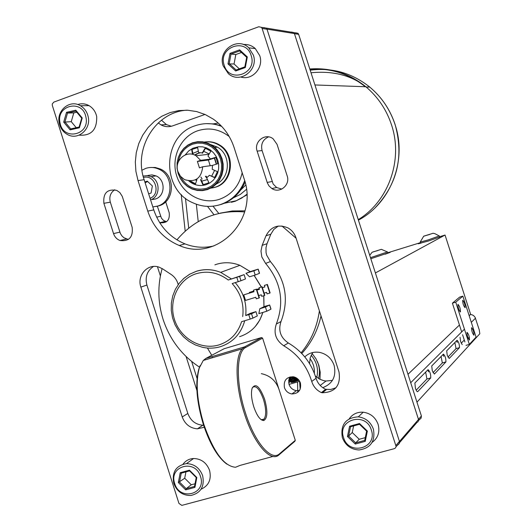 <?xml version="1.0" encoding="UTF-8"?>
<svg xmlns="http://www.w3.org/2000/svg" width="532" height="532" viewBox="0 0 532 532"><rect width="100%" height="100%" fill="white"/><g stroke="black" fill="none" stroke-linecap="round" stroke-linejoin="round"><path stroke-width="0.8" d="M270.409 261.564L265.594 263.413L261.804 256.903L260.979 251.064L262.163 245.352L267.017 243.709L265.98 247.699L266.067 252.687L266.658 255.134L270.409 261.564C285.704 279.799 289.235 299.782 281.009 321.521C278.05 330.412 280.49 337.574 288.331 342.994C302.01 351.073 311.253 362.837 316.055 378.279L316.188 378.711C317.863 383.585 321.002 387.116 325.604 389.298L321.395 392.603C316.74 390.388 313.567 386.824 311.878 381.896L311.745 381.451L316.055 378.279M207.413 348.028L211.756 355.296M212.088 356.566L212.315 357.763M300.42 383.04C299.157 379.595 296.783 377.501 293.312 376.762C286.389 376.895 283.43 380.513 284.434 387.622C285.77 391.219 288.264 393.328 291.915 393.953C298.618 393.6 301.451 389.963 300.42 383.04M290.066 376.875L288.677 380.46L289.029 384.397C290.346 387.954 292.813 390.036 296.43 390.654L299.523 390.428M278.934 389.198C275.782 380.613 269.91 375.432 261.312 373.65M258.771 26.753L53.799 102.117L52.249 103.999L52.322 105.462L178.952 503.418L181.818 505.38L394.279 448.682L395.522 447.911L396.127 446.561L262.116 28.462L261.438 27.351L258.771 26.753M396.014 445.344L399.426 441.4L267.024 29.253L262.116 28.462M204.261 427.256L197.392 428.839C190.05 428.2 184.996 424.237 182.223 416.942L187.829 413.464C190.569 420.679 195.577 424.603 202.838 425.228L203.59 425.228M153.469 266.472C147.098 270.841 144.91 277.039 146.905 285.052L140.86 287.107L182.223 416.942M140.86 287.107C136.618 275.377 147.982 262.928 159.161 267.197L162.739 268.939L171.098 274.439C174.696 276.886 177.07 280.278 178.207 284.613M288.331 342.994L283.722 345.76C297.548 353.94 306.884 365.836 311.745 381.451M283.722 345.76C275.802 340.267 273.335 333.032 276.321 324.041L281.009 321.521M265.594 263.413C281.056 281.854 284.627 302.063 276.321 324.041M278.289 226.053L273.82 229.425L270.815 234.233L266 235.769L262.163 245.352M266 235.769C270.921 226.546 278.229 223.919 287.918 227.889C291.795 230.097 294.462 233.368 295.925 237.691L339.004 371.994C340.932 385.314 335.406 392.244 322.425 392.776L321.395 392.603M103.886 203.31L113.535 233.601C114.699 236.979 116.86 239.287 120.019 240.524C129.13 241.561 133.18 237.186 132.169 227.397L122.26 196.361L119.82 192.551L116.721 190.383C107.265 188.774 102.989 193.083 103.886 203.31L110.317 202.173L120.372 233.455L121.861 235.836L123.883 237.724L128.378 239.473M257.142 151.135L267.37 182.995L269.006 185.934L271.872 188.534C279.692 193.967 290.545 184.983 287.147 175.819L277.052 144.358L273.155 138.839C265.421 132.448 253.584 141.598 257.142 151.135L262.07 150.543L273.169 184.039L276.64 187.523L281.794 189.086M138.027 180.587L147.77 211.124C153.402 227.536 163.909 239.001 179.291 245.505C216.664 262.356 259.004 219.849 244.115 178.812L234.127 147.63C230.163 135.687 223.227 126.197 213.319 119.148L205.305 114.58L196.687 111.58L187.756 110.237L178.792 110.583L170.067 112.598L161.861 116.215L154.42 121.303L147.963 127.713L142.689 135.228L138.759 143.62L136.278 152.631L135.321 161.981L135.913 171.397L138.027 180.587L144.139 179.69L153.775 209.887C159.341 226.127 169.741 237.458 184.976 243.882C194.459 247.533 204.088 248.211 213.864 245.93M146.905 285.052L187.829 413.464M270.815 234.233L267.017 243.709M325.604 389.298L330.778 389.471L335.971 387.768M114.766 189.751C110.476 192.657 108.994 196.8 110.317 202.173M268.534 136.877C262.808 139.557 260.653 144.112 262.07 150.543M186.852 110.191C155.391 111.926 133.253 148.601 144.139 179.69M263.719 27.564L266.352 28.156L267.024 29.253M399.426 441.4L399.12 443.708L396.127 446.541M253.757 406.754C251.45 399.06 250.898 392.915 252.102 388.32C255.48 382.661 259.649 386.279 264.617 399.186C267.882 411.13 267.603 418.245 263.772 420.539C260.281 420.42 256.943 415.825 253.757 406.754M260.906 419.502L262.715 419.881L264.105 419.043C266.386 415.306 266.2 408.829 263.533 399.605C259.736 389.205 256.105 385.128 252.633 387.369L252.241 387.921M261.551 337.541L262.602 338.139L295.293 440.33L294.768 441.38L279.101 454.767C270.695 463.033 253.678 443.455 244.221 413.051C235.377 385.926 234.752 356.739 242.226 348.852L244.607 346.864L261.551 337.541L224.092 348.746L205.851 358.422L203.271 360.457L199.307 367.931C195.417 382.322 196.94 401.175 203.882 424.496C213.625 452.134 224.178 466.384 235.55 467.256L239.999 465.42L273.029 456.423M262.602 338.139L245.698 347.482C236.228 351.758 235.656 382.987 245.358 412.613C254.662 442.504 271.38 461.783 279.646 453.676L295.293 440.33M226.858 464.13C217.814 457.487 209.987 444.287 203.364 424.523C196.541 401.594 195.045 383.047 198.875 368.882L200.192 365.497M204.321 360.144L205.325 359.519M157.445 266.732L160.385 275.928M186.087 356.533L196.893 390.441M397.81 444.679L399.313 443.475L399.459 441.5L266.991 29.147L266.346 28.096L263.42 27.671M399.565 442.637L416.962 422.448L418.072 421.75L418.584 419.728L294.415 33.569L293.81 32.578L291.43 32.053M158.257 122.919L160.97 124.86C164.707 126.869 168.564 127.215 172.541 125.898L205.013 114.447M161.475 120.172L166.403 124.594L171.324 126.264M319.971 379.309L320.217 372.214L318.814 365.165L316.068 358.967L312.091 353.474M418.511 419.469L294.415 33.569L266.991 29.147M418.478 419.362L421.404 415.984L298.652 34.341L294.449 33.669M191.653 361.474L197.073 378.465M159.607 222.522L159.913 222.649C166.842 223.48 169.941 220.195 169.209 212.8L165.691 201.788M207.5 206.376L213.984 214.748M157.332 206.17L161.442 218.193L163.543 220.441L166.529 221.718M212.993 206.183L218.792 213.452M295.573 32.778L298.033 33.323L298.652 34.341M421.404 415.984L421.118 418.125L418.624 420.426M321.015 315.908C317.803 330.379 311.386 342.907 301.77 353.507M319.393 310.848C317.132 326.848 311.04 340.839 301.112 352.829M199.553 367.186C181.971 355.602 169.814 339.662 163.078 319.353C157.798 302.329 157.479 285.398 162.134 268.56M220.009 213.179L232.344 210.978L244.966 210.838M176.937 239.865C194.579 219.071 217.156 209.761 244.66 211.942M281.94 226.007L296.105 238.25M214.602 170.373L211.729 176.059M207.467 179.583L201.728 181.153M196.66 180.408L195.384 179.896M192.823 153.409L198.316 151.135M197.498 153.475L194.519 155.005M198.064 153.409L195.071 155.251M206.695 177.994L205.392 176.305M206.935 177.309L206.103 176.192M204.288 142.071C209.382 141.306 214.203 142.277 218.745 144.99C235.137 154.027 232.564 182.303 214.988 187.257L210.699 188.202M212.534 187.916L215.713 187.124C233.262 182.177 235.829 153.941 219.463 144.917C215.294 142.416 210.852 141.399 206.13 141.858M231.373 202.293L235.344 201.222L246.841 194.931M246.821 194.32L241.787 197.997L236.248 200.75L224.371 203.251M244.68 180.68C240.005 192.511 231.952 200.464 220.514 204.534C211.257 207.46 202.14 206.921 193.169 202.925C160.817 189.851 162.134 135.647 195.297 125.698C204.115 122.719 212.926 122.965 221.744 126.443M242.166 172.734C239.147 185.934 231.62 194.772 219.59 199.254C202.366 205.106 182.37 194.1 176.691 175.886C170.759 157.765 180.481 136.657 197.678 130.772C208.963 127.195 219.47 129.116 229.212 136.531M217.515 205.392L221.605 204.295C232.411 200.478 240.231 193.096 245.072 182.13M198.536 153.362L199.593 153.003M203.663 151.294L209.196 153.954M212.946 158.263L212.514 158.636M216.544 164.115L214.549 157.871L213.019 158.396M216.458 183.886C230.442 177.808 231.107 154.652 217.462 147.165L211.011 144.691M213.352 123.87L218.266 123.052M221.026 125.692L213.665 123.909L206.157 123.643M358.249 219.643C388.54 201.282 403.342 159.926 391.525 124.894C386.478 109.632 377.919 96.91 365.843 86.749C349.192 73.383 330.505 67.458 309.797 68.98M365.311 86.729C348.812 73.622 330.339 67.81 309.897 69.3M334.954 85.665L331.476 85.546M334.987 85.665L331.502 85.546M212.487 165.419L202.692 166.775C201.322 178.446 195.271 182.729 184.531 179.623L180.501 176.325L177.961 171.656C173.891 160.631 186.433 149.505 196.009 155.75L200.631 160.325L211.57 158.955M202.692 166.775L199.447 167.886L197.385 161.435L208.391 160.046L214.582 157.984M200.631 160.325L197.385 161.435M183.394 278.775L189.465 274.312L196.328 271.273C204.428 268.786 212.554 269.152 220.707 272.364L231.46 278.954L228.255 280.012L239.586 276.401L240.976 280.743L245.478 278.934L244.108 274.638L239.586 276.401M259.071 297.967L259.403 297.814L256.623 289.129L253.491 290.139L256.291 289.275L259.071 297.967L256.271 298.831L255.772 297.268L245.525 300.427L243.749 294.874L253.977 291.669M249.588 293.026L249.362 292.44L253.777 291.031M266.785 311.24L270.908 309.192L269.571 305.022L265.435 307.031L266.785 311.24L258.865 313.647L259.776 308.76L263.958 306.738L263.732 295.726M255.2 275.044L259.43 273.348L258.093 269.179L253.85 270.835L255.2 275.044L249.555 276.813L245.957 273.315L250.273 271.639L239.919 265.335C232.058 262.263 224.231 261.924 216.424 264.318L214.855 264.863M231.46 278.954L244.108 274.638M235.21 282.612C243.403 292.135 246.908 303.114 245.711 315.543L250.166 313.395L255.939 311.626L251.536 313.76L252.926 318.109L257.315 315.935L255.939 311.626M264.065 306.592L269.571 305.022M250.286 271.586L258.093 269.179M264.125 293.139L266.579 292.381L267.071 293.91L269.81 293.065L267.091 284.58L267.41 284.447L264.357 285.431L267.091 284.58M256.73 289.475L259.284 288.683M262.389 287.719L264.843 286.961L264.357 285.431M256.723 289.435L259.277 288.643M262.376 287.686L264.83 286.921M258.692 295.586L261.245 294.795L261.737 296.337L264.51 295.486L261.757 286.901L262.083 286.761L258.991 287.759L261.757 286.901M249.362 292.44L253.784 291.07M256.929 290.093L259.483 289.302L258.991 287.759M256.923 290.053L259.47 289.262M243.749 294.874L253.99 291.702L253.491 290.139M245.711 315.543L251.536 313.76M242.705 316.58C244.221 304.018 240.703 293.012 232.152 283.569L238.203 281.674L236.813 277.325M228.255 280.012C218.273 272.537 207.6 270.429 196.235 273.701C178.393 279.24 168.318 300.68 174.469 319.526C180.361 338.458 201.096 350.408 218.978 344.909C230.21 341.192 237.744 333.451 241.581 321.694L250.173 319.08L248.777 314.731M256.291 289.275L256.623 289.129M262.083 286.761L264.83 295.34L264.51 295.486M267.41 284.447L270.123 292.919L269.81 293.065M240.976 280.743L238.203 281.674M252.926 318.109L250.173 319.08M263.832 295.692L263.958 306.738M259.776 308.76L265.435 307.031M245.957 273.315L253.85 270.835M210.207 165.738L208.391 160.046M214.316 158.017L216.298 164.195M202.18 179.078L200.877 177.023M174.709 483.535C179.69 501.437 206.762 494.208 200.498 476.519C195.39 458.511 168.411 466.005 174.709 483.535M202.632 475.641C204.74 486.474 200.837 493.078 190.915 495.465C182.742 495.631 177.036 491.641 173.804 483.495C171.71 472.19 175.926 465.567 186.459 463.611C194.22 463.884 199.613 467.894 202.632 475.641M201.056 489.227C208.79 485.669 211.623 479.372 209.561 470.348C206.576 462.707 201.256 458.757 193.595 458.504C189.179 458.764 185.661 460.652 183.035 464.17M194.931 487.379L185.681 489.879L178.34 482.551L180.215 472.709L189.452 470.175L196.827 477.517L194.931 487.379L194.526 486.441L196.235 477.53L189.572 470.9L181.232 473.187L179.537 482.078L186.167 488.702L194.526 486.441M195.038 483.768L191.281 484.785L184.71 478.235L178.34 482.551M184.71 478.235L185.921 471.904M191.281 484.785L186.167 488.702L185.681 489.879M189.572 470.9L189.452 470.175M196.827 477.517L196.235 477.53M181.232 473.187L180.215 472.709M224.218 65.296C229.358 83.75 257.648 73.669 251.151 55.547C245.87 36.994 217.694 47.348 224.218 65.296M253.318 55.015C258.904 70.058 239.799 84.229 228.388 73.682L223.201 65.915C217.448 50.567 237.518 36.269 248.81 47.853L253.318 55.015M240.85 77.04C252.294 80.758 264.058 67.517 259.736 55.641L255.293 48.585C251.849 45.493 247.872 44.143 243.37 44.528M245.312 67.531L235.649 71.002L228.009 63.92L229.997 53.36L239.639 49.848L247.32 56.937L245.312 67.531L244.853 66.866L246.668 57.296L239.733 50.899L231.014 54.065L229.226 63.607L236.128 70.005L244.853 66.866M239.327 68.854L234.053 63.966L235.829 54.523L231.014 54.065L229.997 53.36M234.053 63.966L228.009 63.92M235.829 54.523L241.448 52.482M239.733 50.899L239.639 49.848M247.32 56.937L246.668 57.296M235.649 71.002L236.128 70.005M60.056 122.945C63.089 141.193 90.214 135.248 85.911 117.14C82.779 98.766 55.7 104.984 60.056 122.945M88.192 116.767C91.225 129.229 78.051 140.561 67.624 134.603C63.242 132.209 60.455 128.425 59.278 123.258C56.146 110.583 69.911 99.092 80.438 105.742C84.502 108.189 87.088 111.866 88.192 116.767M79.102 135.161C91.251 135.999 97.11 129.781 96.684 116.515C95.594 111.673 93.04 108.049 89.03 105.635C85.366 103.627 81.596 103.261 77.725 104.538M79.381 127.8L70.111 129.861L63.7 122.127L66.527 112.312L75.797 110.21L82.234 117.964L79.381 127.8L79.128 127.042L81.709 118.157L75.89 111.155L67.517 113.043L64.964 121.914L70.749 128.904L79.128 127.042M76.236 127.68L71.255 121.675L73.795 112.897L67.517 113.043L66.527 112.312M71.255 121.675L63.7 122.127M73.795 112.897L76.781 112.225M75.89 111.155L75.797 110.21M82.234 117.964L81.709 118.157M70.111 129.861L70.749 128.904M343.552 437.563C348.726 456.137 377.9 448.35 371.329 430.002C366.009 411.322 336.949 419.389 343.552 437.563M373.398 429.138C375.506 441.168 370.744 448.117 359.113 449.972C350.974 449.54 345.388 445.417 342.342 437.597C340.314 424.702 345.64 417.786 358.315 416.835C365.677 417.893 370.704 421.996 373.398 429.138M372.127 442.405C378.086 437.942 380.074 431.918 378.099 424.323C375.439 417.281 370.478 413.244 363.223 412.207C357.311 411.874 352.656 414.049 349.271 418.731M365.245 441.367L355.283 444.06L347.463 436.499L349.571 426.245L359.519 423.512L367.379 431.08L365.245 441.367L364.699 440.423L366.621 431.133L359.526 424.303L350.535 426.764L348.633 436.034L355.695 442.857L364.699 440.423M365.271 437.637L359.24 439.272L352.244 432.523L348.633 436.034L347.463 436.499M352.244 432.523L353.6 425.926M359.24 439.272L355.695 442.857L355.283 444.06M359.526 424.303L359.519 423.512M367.379 431.08L366.621 431.133M350.535 426.764L349.571 426.245M147.683 181.505L145.116 182.755M152.491 199.54L155.457 198.988C165.319 196.215 165.751 179.783 156.042 175.899L152.012 174.895L147.956 175.467M150.576 199.866C160.358 196.893 160.637 180.521 150.948 176.631L147.058 175.633L143.115 176.085M150.077 198.31C161.442 194.007 155.105 174.011 143.48 177.482M144.857 181.951L147.284 181.126L152.371 185.987L151.081 193.023L148.654 193.847M147.75 181.572L145.01 182.423M192.524 142.789L197.585 141.685L202.785 141.805L207.852 143.155L212.534 145.662L216.59 149.206L219.816 153.608L222.043 158.649L223.161 164.069L223.114 169.595L221.904 174.942L219.59 179.843L216.298 184.045L212.195 187.344L207.487 189.578L202.413 190.629L197.232 190.456L192.198 189.073L187.563 186.539L183.56 183.001L180.375 178.626L178.173 173.632L177.063 168.265L177.103 162.792L178.28 157.479L180.541 152.598L183.786 148.395L187.843 145.063L192.524 142.789M192.378 143.141L197.372 142.044L202.499 142.17L207.5 143.5L212.115 145.974L216.118 149.472L219.297 153.815L221.498 158.789L222.602 164.135L222.556 169.582L221.359 174.855L219.078 179.69L215.832 183.839L211.783 187.091L207.141 189.292L202.133 190.336L197.02 190.163L192.059 188.8L187.483 186.306L183.533 182.808L180.395 178.493L178.22 173.565L177.129 168.265L177.163 162.865L178.32 157.632L180.554 152.817L183.753 148.661L187.763 145.382L192.378 143.141M203.33 184.624L200.903 179.357L200.637 179.856L202.898 184.77L208.916 182.742L206.655 177.821L209.435 175.294L214.569 177.622L217.388 171.637L212.248 169.302L212.487 165.399L217.881 163.696L215.819 157.266L210.433 158.968L207.985 155.982L210.845 151.194L205.126 148.122L202.273 152.903L198.589 152.591L197.638 147.49L191.64 149.565L197.658 147.597M195.523 183.813L190.695 181.186M193.023 154.48L192.112 149.519M178.3 161.987C179.982 153.216 184.784 147.278 192.704 144.165L197.478 143.128L202.373 143.241L207.148 144.511L211.563 146.879L215.38 150.224L218.419 154.373L220.521 159.121L221.578 164.228L221.531 169.429L220.394 174.469L218.213 179.085L215.114 183.048L211.244 186.16L206.808 188.262C195.204 191.088 186.36 187.011 180.268 176.032M188.867 180.973C194.127 185.322 199.932 186.546 206.276 184.644L210 182.875L213.246 180.262L215.846 176.937L217.674 173.06L218.632 168.83L218.665 164.461L217.781 160.179L216.019 156.195L213.472 152.711L210.266 149.904L206.562 147.916L202.552 146.845L198.443 146.746L192.863 148.248L188.601 151.015L185.229 154.912M202.273 152.903L202.486 153.263L205.452 148.302M210.433 158.968L215.846 157.346M214.669 177.395L209.435 175.294M206.915 177.322L206.655 177.821M208.198 156.341L207.985 155.982M199.134 152.977L198.589 152.591M196.96 179.523L195.43 184.085L190.15 181.219M192.524 154.346L191.64 149.565M198.223 221.598L196.341 204.215M185.189 231.114L181.199 194.419M188.714 228.108L185.469 198.243M141.984 170.213L145.702 168.411C150.137 166.948 154.533 167.208 158.882 169.196C174.263 175.58 173.399 201.675 157.711 206.05L152.83 206.928M149.878 167.527L155.178 167.454L160.318 169.003C175.66 175.374 174.795 201.395 159.148 205.758L156.341 206.449M314.365 373.318L314.399 369.893L313.621 365.644L311.978 361.614L309.99 358.561M375.399 272.956L445.045 235.044L470.627 314.312L469.171 315.702M407.997 374.302L459.449 325.025L407.991 374.289M445.045 235.044L439.632 236.713M420.413 242.659L387.855 252.727M421.178 243.071L418.292 243.776L420.486 242.905M387.921 252.919L390.162 252.394L385.148 254.203M289.102 378.737L289.82 381.983M290.499 381.511L289.834 378.425M291.556 380.772L291.317 380.42M291.157 380.094L290.532 378.385M460.047 337.295L460.599 341.577L462.215 344.623M447.252 355.363L449.181 358.495L459.488 347.635C459.475 344.29 458.677 341.837 457.094 340.281L446.681 350.827L447.252 355.363M432.297 370.804L434.385 374.076L445.936 361.906C445.969 358.322 445.124 355.728 443.409 354.132L431.731 365.956L432.297 370.804M415.426 388.22C416.33 390.807 417.088 391.944 417.706 391.652L430.74 377.919C430.827 374.049 429.929 371.303 428.054 369.673L414.88 383.013L415.426 388.22M469.177 315.709L470.388 314.552L471.798 314.711L473.527 315.516L475.103 317.305L479.266 329.92L479.817 333.764L416.955 402.165M468.227 338.432L469.35 337.248M416.197 390.175L426.93 378.983L425.627 372.127M427.981 369.747L428.526 371.861M433.015 372.646L442.338 362.924L441.068 356.5M443.163 354.379L443.681 356.373M447.924 357.105L456.07 348.606L454.84 342.561M456.715 340.66L457.214 342.542M461.231 343.226L464.29 340.041M322.744 387.662C332.693 383.785 336.483 376.343 334.116 365.358C331.589 358.428 326.848 354.119 319.878 352.443C314.02 351.446 308.986 352.929 304.783 356.906M312.723 352.53L310.203 357.757L309.564 363.629M321.567 317.631L320.756 317.052M294.396 377.022L294.542 377.481L294.396 377.022M294.741 378.106L294.908 378.618L294.741 378.106M295.014 378.964L295.18 379.482L295.014 378.964M315.376 376.104L319.552 379.097L323.516 380.599L326.003 381.025L332.447 380.38M316.813 377.341C318.641 369.148 316.746 361.78 311.14 355.223M318.522 378.518C320.078 372.799 319.692 367.12 317.365 361.467M460.439 311.958C458.837 310.289 458.005 307.762 457.952 304.384L457.986 304.351C459.595 306.04 460.426 308.567 460.473 311.932L460.439 311.958M469.477 339.961C467.881 338.339 467.049 335.812 466.996 332.367L467.016 332.347C468.612 333.983 469.437 336.517 469.49 339.948L469.271 340.008M473.979 335.167C472.429 333.557 471.618 331.077 471.552 327.719L471.565 327.699C473.121 329.321 473.926 331.802 473.992 335.147L473.786 335.207M465.121 307.722C463.558 306.06 462.747 303.586 462.687 300.294L462.714 300.261C464.276 301.93 465.088 304.41 465.148 307.689L465.121 307.722M464.902 341.936L462.581 334.728M461.676 331.928L452.399 303.173L459.621 297.109L462.867 296.151L476.08 337.108L469.357 344.404L455.738 302.189L462.867 296.151M452.399 303.173L455.738 302.189M466.005 345.361L469.357 344.404M370.824 258.725L387.948 252.999M370.485 257.674L387.489 251.949M381.397 249.315L372.107 252.268L381.397 249.315M377.873 250.532L373.105 251.889L377.873 250.532M420.227 242.087L420.553 243.104L428.287 241.062L439.731 237.006M423.678 236.255L433.128 233.255L423.711 236.181L420.2 242.067L427.941 239.999L439.266 235.942M429.657 234.466L424.649 235.889L429.657 234.466M298.957 380.234C294.854 381.87 292.214 382.601 291.051 382.422L291.237 382.242M291.569 382.043L296.643 380.147M288.67 382.787L291.842 380.573L294.256 379.875M297.707 378.884L296.038 379.363M289.342 378.152L293.804 376.862M297.754 392.363L297.528 381.963L289.029 384.403M297.528 381.963L299.576 381.165M299.549 381.185L300.181 389.185M295.041 377.248L291.29 378.737L290.273 378.319M293.977 378.006L295.872 377.62M291.656 378.904L296.238 377.826M297.182 378.458L292.294 380.626M294.675 379.988L298.026 379.482M298.106 379.735L298.665 379.981L296.224 381.298M292.387 380.872L297.494 379.748M298.785 380.008L298.02 380.633M295.36 377.381L291.29 378.737M297.395 378.624L291.935 380.739M295.054 381.105L297.76 380.493M298.339 380.4L298.678 380.36M298.226 379.376L291.17 382.043L294.961 380.859M296.55 380.48L298.259 380.154M294.302 379.143L297.095 378.511M296.437 377.946L290.532 380.048L294.209 378.897M295.839 378.505L296.936 378.272M293.551 377.181L294.302 376.988M293.704 376.842L290.738 377.747M298.405 379.575L291.077 382.515M296.696 378.112L290.319 380.147M294.143 376.949L289.681 378.152M153.775 209.887L147.77 211.124M272.005 181.518L267.184 182.463M119.86 232.132L113.535 233.601M205.851 358.422L244.607 346.864L245.698 347.482M279.101 454.767L279.646 453.676M399.459 441.5L418.511 419.462M160.564 216.298L156.661 217.156M246.436 189.379L240.344 194.426L233.329 197.884M240.69 190.044L245.737 185.056M160.684 222.881L160.405 222.529M358.415 220.142C390.634 203.257 407.319 160.677 395.096 124.661C390.122 109.625 381.69 97.11 369.787 87.108C351.984 72.951 332.114 67.318 310.183 70.197M365.797 86.749C351.226 75.305 332.966 70.643 311.014 72.764M244.74 320.73C240.923 333.89 232.817 342.542 220.408 346.684C214.443 348.433 208.378 348.613 202.213 347.21L195.404 344.955L189.073 341.438L183.44 336.769L178.705 331.123L175.021 324.706L172.514 317.737L171.277 310.462L171.351 303.134L172.727 295.998L175.367 289.315L179.178 283.317L184.032 278.209L189.771 274.18L196.182 271.373C204.321 268.846 212.494 269.172 220.707 272.364L239.919 265.335L250.326 271.619M239.56 336.69C251.25 332.799 259.004 324.72 262.828 312.444M261.292 287.001L254.09 275.39M475.482 318.183L471.312 322.332M464.443 329.175L410.704 382.714M426.91 379.01L430.714 377.946M442.318 362.95L445.916 361.933M456.057 348.626L459.475 347.655M296.43 390.654L291.915 393.953M184.976 243.882L179.291 245.505M276.64 187.523L271.872 188.534M126.277 238.981L120.019 240.524M197.392 428.839L202.838 425.228M322.425 392.776L326.621 389.464M261.438 27.351L266.352 28.156M261.332 419.821L264.105 419.043M242.226 348.852L203.271 360.457M198.875 368.882L199.307 367.931M262.715 419.881L263.772 420.539M266.346 28.096L293.81 32.578M166.403 124.594L160.97 124.86M165.326 221.392L159.913 222.649M293.877 32.645L298.033 33.323M214.788 147.437L217.462 147.165M218.745 144.99L219.463 144.917M366.122 86.982L369.787 87.108C381.717 97.11 390.169 109.625 395.15 124.661C403.921 156.441 397.338 184.052 375.406 207.487M365.843 86.749L314.937 84.96M209.016 154.26L196.009 155.75M255.267 326.528L259.849 319.951L262.901 312.424M254.163 275.363L261.392 286.974M271.001 309.139L269.664 304.969M259.53 273.302L258.193 269.139M193.595 458.504L186.459 463.611M255.293 48.585L248.81 47.853M89.03 105.635L80.438 105.742M363.223 412.207L358.315 416.835M156.042 175.899L150.948 176.631M158.882 169.196L160.318 169.003M426.93 378.983L430.74 377.919M442.338 362.924L445.936 361.906M456.07 348.606L459.488 347.635M326.003 381.025L320.197 385.461M387.961 253.046L387.622 251.995M387.582 252.028L381.371 249.328M372.107 252.268L369.727 255.313M439.745 237.053L439.399 235.989M439.359 236.022L434.903 233.661L433.061 233.289M290.386 380.174L291.443 378.97M291.024 382.169L292.081 380.972M292.214 380.653L290.918 380.32M292.088 382.455L291.563 382.315"/></g></svg>
